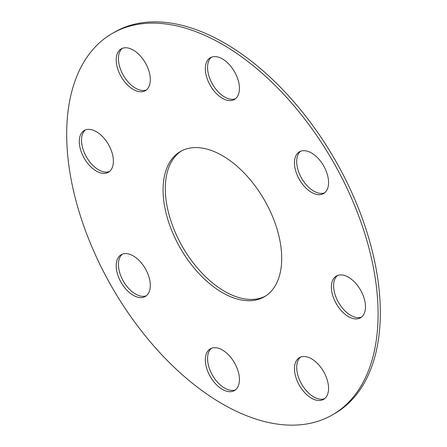<?xml version="1.0" encoding="UTF-8"?>
<svg xmlns="http://www.w3.org/2000/svg" width="447" height="447" viewBox="0 0 447 447"><rect width="100%" height="100%" fill="white"/><g stroke="black" fill="none" stroke-linecap="round" stroke-linejoin="round"><path stroke-width="0.67" d="M222.388 58.903A24.116 13.924 -120 0 0 210.33 57.708A24.116 13.924 -120 0 0 206.631 77.035A24.116 13.924 -120 0 0 222.388 98.29A24.116 13.924 -120 0 0 234.446 99.48A24.116 13.924 -120 0 0 238.145 80.158A24.116 13.924 -120 0 0 222.388 58.903M211.492 57.155A24.116 13.924 -120 0 0 209.174 76.767A24.116 13.924 -120 0 0 224.612 97.005A24.116 13.924 -120 0 0 235.508 98.748M133.262 50.075A24.116 13.924 -120 0 0 121.204 48.879A24.116 13.924 -120 0 0 117.505 68.207A24.116 13.924 -120 0 0 133.262 89.461A24.116 13.924 -120 0 0 145.32 90.652A24.116 13.924 -120 0 0 149.013 71.33A24.116 13.924 -120 0 0 133.262 50.075M122.366 48.326A24.116 13.924 -120 0 0 120.047 67.938A24.116 13.924 -120 0 0 135.486 88.176A24.116 13.924 -120 0 0 146.381 89.925M96.34 131.681A24.116 13.924 -120 0 0 84.282 130.485A24.116 13.924 -120 0 0 80.589 149.812A24.116 13.924 -120 0 0 96.34 171.061A24.116 13.924 -120 0 0 108.397 172.257A24.116 13.924 -120 0 0 112.096 152.93A24.116 13.924 -120 0 0 96.34 131.681M85.444 129.932A24.116 13.924 -120 0 0 83.131 149.538A24.116 13.924 -120 0 0 98.564 169.776A24.116 13.924 -120 0 0 109.459 171.525M222.388 349.995A24.116 13.924 -120 0 0 210.33 348.8A24.116 13.924 -120 0 0 206.631 368.127A24.116 13.924 -120 0 0 222.388 389.382A24.116 13.924 -120 0 0 234.446 390.572A24.116 13.924 -120 0 0 238.145 371.25A24.116 13.924 -120 0 0 222.388 349.995M211.492 348.252A24.116 13.924 -120 0 0 209.174 367.859A24.116 13.924 -120 0 0 224.612 388.097A24.116 13.924 -120 0 0 235.508 389.845M311.514 358.824A24.116 13.924 -120 0 0 299.456 357.628A24.116 13.924 -120 0 0 295.763 376.955A24.116 13.924 -120 0 0 311.514 398.21A24.116 13.924 -120 0 0 323.572 399.4A24.116 13.924 -120 0 0 327.271 380.079A24.116 13.924 -120 0 0 311.514 358.824M300.619 357.075A24.116 13.924 -120 0 0 298.305 376.687A24.116 13.924 -120 0 0 313.738 396.925A24.116 13.924 -120 0 0 324.634 398.674M348.436 277.224A24.116 13.924 -120 0 0 336.373 276.028A24.116 13.924 -120 0 0 332.68 295.355A24.116 13.924 -120 0 0 348.436 316.605A24.116 13.924 -120 0 0 360.494 317.8A24.116 13.924 -120 0 0 364.188 298.473A24.116 13.924 -120 0 0 348.436 277.224M337.541 275.475A24.116 13.924 -120 0 0 335.222 295.087A24.116 13.924 -120 0 0 350.66 315.319A24.116 13.924 -120 0 0 361.556 317.068M133.262 255.907A24.116 13.924 -120 0 0 121.204 254.717A24.116 13.924 -120 0 0 117.505 274.039A24.116 13.924 -120 0 0 133.262 295.294A24.116 13.924 -120 0 0 145.32 296.49A24.116 13.924 -120 0 0 149.013 277.162A24.116 13.924 -120 0 0 133.262 255.907M122.366 254.164A24.116 13.924 -120 0 0 120.047 273.771A24.116 13.924 -120 0 0 135.486 294.009A24.116 13.924 -120 0 0 146.381 295.758M222.388 155.651A83.885 48.432 -120 0 0 180.443 151.494A83.885 48.432 -120 0 0 167.586 218.712A83.885 48.432 -120 0 0 222.388 292.634A83.885 48.432 -120 0 0 264.328 296.791A83.885 48.432 -120 0 0 277.19 229.568A83.885 48.432 -120 0 0 222.388 155.651M181.571 150.879A83.885 48.432 -120 0 0 170.117 218.443A83.885 48.432 -120 0 0 224.612 291.349A83.885 48.432 -120 0 0 265.429 296.121M311.514 152.991A24.116 13.924 -120 0 0 299.456 151.796A24.116 13.924 -120 0 0 295.763 171.123A24.116 13.924 -120 0 0 311.514 192.372A24.116 13.924 -120 0 0 323.572 193.568A24.116 13.924 -120 0 0 327.271 174.246A24.116 13.924 -120 0 0 311.514 152.991M300.619 151.242A24.116 13.924 -120 0 0 298.305 170.855A24.116 13.924 -120 0 0 313.738 191.093A24.116 13.924 -120 0 0 324.634 192.836M332.484 414.838L334.714 413.559A220.198 127.132 -120 0 0 368.462 237.106A220.198 127.132 -120 0 0 224.612 43.063A220.198 127.132 -120 0 0 114.516 32.162L112.286 33.441A220.198 127.132 -120 0 0 78.538 209.894A220.198 127.132 -120 0 0 222.388 403.937A220.198 127.132 -120 0 0 332.484 414.838A220.198 127.132 -120 0 0 366.238 238.391A220.198 127.132 -120 0 0 222.388 44.348A220.198 127.132 -120 0 0 112.286 33.441"/></g></svg>
